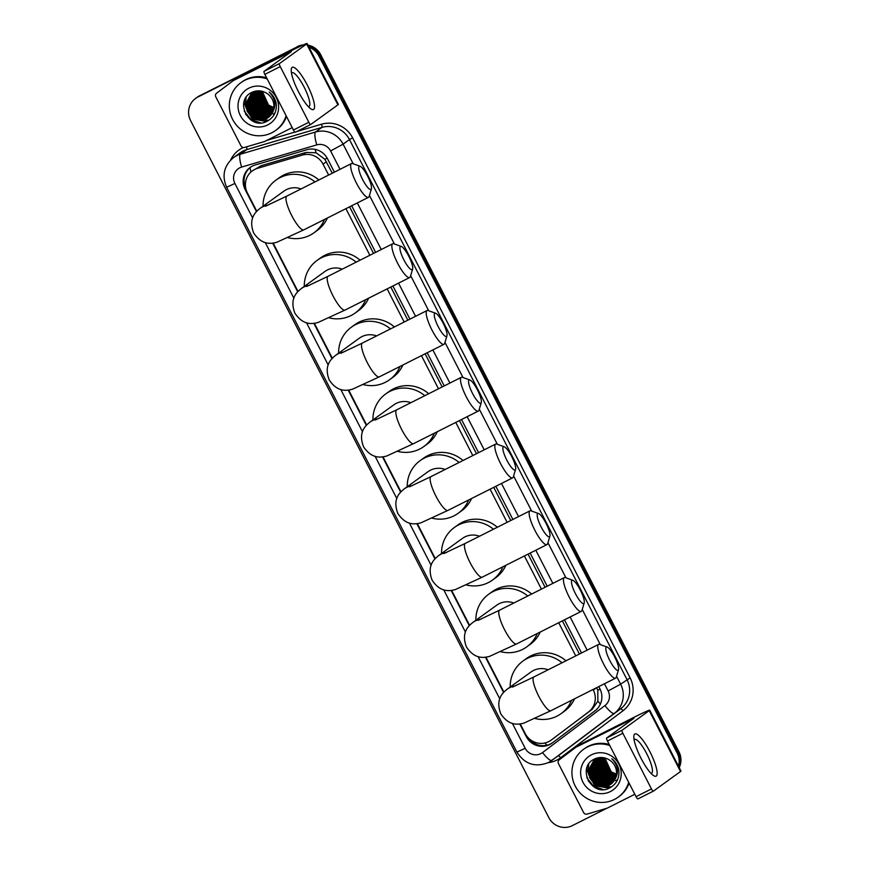 <?xml version="1.0" encoding="UTF-8"?>
<svg xmlns="http://www.w3.org/2000/svg" width="870" height="870" viewBox="0 0 870 870"><rect width="100%" height="100%" fill="white"/><g stroke="black" fill="none" stroke-linecap="round" stroke-linejoin="round"><path stroke-width="1.3" d="M332.296 173.217L324.869 159.275L316.027 152.761L305.99 152.457L261.12 165.724L252.398 170.835A17.715 17.226 -125.9 0 0 247.384 192.944L256.78 211.236M328.642 175.055L323.053 164.191A17.715 17.226 -125.9 0 0 302.358 155.088L257.487 168.345A17.715 17.226 -125.9 0 0 252.398 170.835M579.409 654.044L562.379 620.897M545.098 587.272L528.057 554.125M510.777 520.499L493.747 487.352M476.466 453.738L459.425 420.58M442.156 386.965L425.115 353.807M407.834 320.193L390.793 287.035M373.524 253.42L349.577 206.832M520.271 723.938L525.241 733.606A17.715 17.226 -125.9 0 0 551.025 740.218L592.176 709.322L597.886 701.187L597.788 690.312L596.668 687.615M551.025 740.218A17.715 17.226 -125.9 0 0 551.286 740.022L588.544 711.954A17.715 17.226 -125.9 0 0 593.307 690.04L593.025 689.508M575.755 655.893L558.714 622.735M541.434 589.12L524.403 555.963M507.123 522.348L490.082 489.19M472.801 455.575L455.771 422.428M438.491 388.803L421.45 355.656M404.169 322.03L387.139 288.883M369.859 255.269L345.912 208.669M273.158 243.111L297.997 291.45M314.385 323.314L332.318 358.212M348.696 390.086L366.629 424.984M383.017 456.859L400.95 491.757M417.328 523.631L435.261 558.529M451.639 590.404L469.582 625.302M485.96 657.165L503.893 692.074M334.395 172.162L327.544 158.818A17.715 17.226 -125.9 0 0 306.849 149.716L255.247 164.963A17.715 17.226 -125.9 0 0 245.133 189.562L256.454 211.595M245.764 188.366A17.715 17.226 54.1 0 1 250.614 167.138M606.836 808.263L572.319 825.63A17.715 17.226 54.1 0 1 548.829 817.637L190.563 120.528A17.715 17.226 54.1 0 1 197.871 97.038L295.408 47.959A17.715 17.226 54.1 0 1 300.019 46.425M308.991 47.208A17.715 17.226 54.1 0 1 318.898 55.963L677.164 753.061A17.715 17.226 54.1 0 1 678.469 766.144M195.587 98.419L197.381 97.135A17.715 17.226 54.1 0 1 199.665 95.743L296.3 47.317A17.715 17.226 54.1 0 1 301.651 45.664A17.715 17.226 54.1 0 0 296.3 47.317L198.773 96.385L295.408 47.959M308.426 46.099A17.715 17.226 54.1 0 1 319.801 55.31L678.056 752.419A17.715 17.226 54.1 0 1 678.883 766.938A17.715 17.226 54.1 0 0 678.056 752.419L319.801 55.31A17.715 17.226 54.1 0 0 308.426 46.099M196.479 97.777A17.715 17.226 54.1 0 1 198.773 96.385A17.715 17.226 54.1 0 0 196.479 97.777M272.68 243.165L297.681 291.798M313.907 323.368L331.992 358.57M348.217 390.141L366.313 425.343M382.539 456.913L400.624 492.115M416.85 523.686L434.946 558.877M451.171 590.458L469.256 625.65M485.482 657.231L503.567 692.422M519.803 723.992L526.241 736.531A17.715 17.226 -125.9 0 0 552.287 742.947L595.134 710.67A17.715 17.226 -125.9 0 0 599.898 688.757L598.788 686.604M581.508 652.989L564.478 619.842M547.197 586.217L530.156 553.07M512.876 519.444L495.846 486.297M478.565 452.683L461.524 419.525M444.244 385.91L427.213 352.752M409.933 319.138L392.892 285.98M375.622 252.365L351.676 205.777M552.483 742.795A17.715 17.226 54.1 0 1 528.416 738.01M297.192 46.665A17.715 17.226 54.1 0 1 303.238 44.935M307.937 45.142A17.715 17.226 54.1 0 1 320.693 54.669L678.948 751.767A17.715 17.226 54.1 0 1 679.209 767.579M298.41 91.644A23.62 5.448 -116.7 0 1 291.2 70.176A23.62 5.448 -116.7 0 1 307.349 85.184A23.62 5.448 -116.7 0 1 310.568 108.663A23.62 5.448 -116.7 0 1 298.41 91.644M308.284 106.586A18.901 4.361 63.3 0 0 309.002 106.488A18.901 4.361 63.3 0 0 304.087 87.022A18.901 4.361 63.3 0 0 292.015 72.732A18.901 4.361 63.3 0 0 291.504 73.243M292.211 127.607L264.806 141.386A2.958 2.871 -125.9 0 1 264.349 141.571L244.47 147.443A2.958 2.871 -125.9 0 1 241.023 145.932L215.793 96.842A2.958 2.871 -125.9 0 1 216.586 93.199L233.095 80.758A2.958 2.871 -125.9 0 1 233.519 80.497L291.33 51.602L264.056 71.34L279.455 63.586A2.958 0.685 63.3 0 0 280.249 66.62L264.85 74.363A2.958 0.685 -116.7 0 1 264.056 71.34M233.182 80.692L236.444 78.344A2.958 2.871 54.1 0 1 236.868 78.072L290.547 51.069A23.62 0.848 152.8 0 1 307.088 43.5A23.62 0.848 152.8 0 1 306.61 43.968L279.455 63.586M307.088 43.5L338.376 104.389A23.62 0.848 152.8 0 1 337.908 104.857L310.753 124.486A2.958 0.685 63.3 0 1 310.731 124.497A2.958 0.685 63.3 0 1 308.839 122.257L280.249 66.62M310.71 124.508L295.354 132.229A2.958 0.685 -116.7 0 1 295.332 132.24A2.958 0.685 -116.7 0 1 293.44 130.011L264.85 74.363M286.089 115.688A29.526 28.71 54.1 0 1 275.605 130.467A29.526 28.71 54.1 0 1 271.799 132.784A29.526 28.71 54.1 0 1 233.769 121.452A29.526 28.71 54.1 0 1 241.012 82.606A29.526 28.71 54.1 0 1 244.818 80.29A29.526 28.71 54.1 0 1 267.199 78.942M241.012 82.606L241.903 81.954A29.526 28.71 54.1 0 1 245.721 79.648A29.526 28.71 54.1 0 1 266.622 77.822M276.203 103.595C275.322 98.865 272.984 95.015 269.189 92.057C275.507 98.647 276.519 105.629 272.201 112.991A14.768 14.355 54.1 0 0 266.176 92.97C261.631 90.426 257.009 90.154 252.311 92.166C233.117 100.333 249.179 131.022 266.829 121.365C273.843 117.635 276.964 111.708 276.203 103.595M248.874 88.164A20.673 20.097 54.1 0 1 276.279 97.494A20.673 20.097 54.1 0 1 267.753 124.91A20.673 20.097 54.1 0 1 240.348 115.579A20.673 20.097 54.1 0 1 248.874 88.164M254.214 91.448L252.126 92.807L246.819 103.399L253.377 116.667L267.677 117.765L268.841 117.113M251.985 92.916L246.536 103.606L253.094 116.863L267.394 117.972L268.71 117.222M256.596 90.948L251.419 93.297L245.427 104.411L251.985 117.667L266.285 118.777L268.156 117.635L272.201 112.991L271.483 112.893M252.724 92.459L247.939 102.595L254.497 115.851L269.363 116.656M252.572 92.546L247.656 102.801L254.214 116.058L269.232 116.776M253.181 92.209L248.776 101.986L255.334 115.253L269.743 116.297M253.627 91.926L251.702 93.101L245.699 104.215L252.256 117.472L266.557 118.57L268.438 117.439M254.029 91.513L252.267 92.709M253.659 91.687L252.855 92.35M253.692 91.741L249.048 101.79L255.617 115.047L269.863 116.178M253.975 91.828L250.168 100.985L256.726 114.242L270.342 115.666M253.812 91.905L249.897 101.181L256.454 114.438L270.222 115.797M254.627 91.557L251.289 100.17L257.846 113.426L270.798 115.123M254.453 91.622L251.006 100.376L257.563 113.633L270.69 115.253M255.291 91.317L252.409 99.365L258.966 112.621L271.233 114.546M255.127 91.372L252.126 99.572L258.684 112.828L271.135 114.688M255.987 91.1L253.518 98.56L260.076 111.817L271.647 113.937M255.813 91.154L253.246 98.756L259.804 112.023L271.549 114.09M256.704 90.937L254.638 97.755L261.196 111.012L272.038 113.296M256.53 90.958L254.366 97.951L260.924 111.208L271.94 113.459M257.411 90.871L255.758 96.94L262.316 110.196L272.397 112.611M257.226 90.882L255.475 97.146L262.033 110.403L272.31 112.785M258.151 90.828L256.878 96.135L263.436 109.392L272.734 111.893M257.955 90.839L256.596 96.342L263.153 109.598L272.647 112.078M258.934 90.839L257.988 95.33L264.545 108.587L273.039 111.132M258.727 90.828L257.716 95.526L264.273 108.783L272.962 111.327M259.749 90.882L259.108 94.525L265.665 107.782L273.31 110.316M259.543 90.871L258.825 94.721L265.393 107.978L273.245 110.523M260.619 90.991L260.228 93.71L266.785 106.966L273.539 109.446M260.402 90.958L259.945 93.916L266.503 107.173L273.484 109.674M261.533 91.154L261.348 92.905L267.906 106.162L273.735 108.522M261.304 91.111L261.065 93.112L267.623 106.368L273.691 108.761M273.865 107.51L269.015 105.357L264.023 99.593A14.768 14.355 54.1 0 1 262.425 91.372M262.261 91.328L268.743 105.553L273.832 107.771M286.502 116.493A29.526 28.71 54.1 0 1 276.508 129.826L275.605 130.467M257.716 90.85L257.574 91.731M257.476 92.622L257.748 97.614M259.086 101.779L263.316 107.652M266.775 110.164L271.277 111.936M256.748 90.926L256.465 92.535M256.367 93.427L256.639 98.419M257.966 102.584L262.207 108.456M265.654 110.968L270.157 112.741M270.994 112.926L272.136 113.111M274.202 113.241L274.887 113.23M255.66 91.611L255.345 93.34M255.247 94.232L255.519 99.234M256.846 103.389L261.087 109.261M264.545 111.784L269.037 113.557M269.874 113.742L271.516 113.97M273.082 114.046L274.518 113.992M255.736 104.204L259.967 110.077M254.616 105.009L258.847 110.881M253.496 105.814L257.737 111.686M252.376 106.618L256.617 112.491M245.916 97.744L245.46 106.499M246.797 110.664L251.028 116.536M254.486 119.049L268.678 120.364M244.155 101.572L244.035 102.943L252.05 119.038L266.557 121.495M245.492 114.068L250.93 119.853L257.694 122.637M256.867 90.915L256.65 92.068M256.552 92.851L256.574 97.059M257.172 99.963L264.393 110.001M266.894 111.436L270.733 112.752M274.365 113.144L274.931 113.133M255.845 91.317L255.541 92.873M255.432 93.666L255.465 97.875M256.052 100.779L263.273 110.805M265.785 112.252L269.624 113.557M270.363 113.698L271.69 113.872M273.256 113.948L274.561 113.894M254.943 101.583L262.153 111.61M253.822 102.388L261.043 112.415M252.702 103.204L259.923 113.23M251.582 104.008L258.803 114.035M246.123 97.429L245.405 105.139M246.003 108.043L253.213 118.07M255.726 119.516L268.852 120.245M244.372 100.909L244.176 102.845L252.191 118.94L266.927 121.321M244.22 111.012L251.071 119.745L260.511 122.822M362.659 179.633A12.996 3.001 63.3 0 0 371.425 188.812A12.996 3.001 63.3 0 0 367.575 176.077A12.996 3.001 63.3 0 0 360.071 166.268A12.996 3.001 63.3 0 0 362.659 179.633M371.425 188.812L369.152 196.381A18.901 4.361 -116.7 0 1 368.478 197.327A18.901 4.361 -116.7 0 1 356.406 183.026A18.901 4.361 -116.7 0 1 351.48 163.56A18.901 4.361 -116.7 0 1 352.654 163.571L360.071 166.268M301.031 188.942A18.901 18.379 -125.9 0 0 283.892 191.15L260.13 208.321C255.639 211.986 248.08 218.381 253.681 232.975C262.359 246.047 271.929 243.459 276.714 242.328L303.793 229.865L368.478 197.327M324.466 219.468A32.484 31.581 54.1 0 1 313.983 232.79A32.484 31.581 54.1 0 1 309.796 235.335A32.484 31.581 54.1 0 1 287.872 237.641M263.066 206.201A32.484 31.581 54.1 0 1 275.931 180.144A32.484 31.581 54.1 0 1 280.118 177.6A32.484 31.581 54.1 0 1 314.951 181.939M275.931 180.144L279.281 177.719A32.484 31.581 54.1 0 1 283.468 175.174A32.484 31.581 54.1 0 1 318.844 179.981M327.414 217.978A32.484 31.581 54.1 0 1 317.332 230.365L313.983 232.79M403.876 259.847A12.996 3.001 63.3 0 0 412.641 269.026A12.996 3.001 63.3 0 0 408.791 256.291A12.996 3.001 63.3 0 0 401.298 246.471A12.996 3.001 63.3 0 0 403.876 259.847M412.641 269.026L410.379 276.584A18.901 4.361 -116.7 0 1 409.694 277.53A18.901 4.361 -116.7 0 1 397.623 263.229A18.901 4.361 -116.7 0 1 392.707 243.763A18.901 4.361 -116.7 0 1 393.871 243.785L401.298 246.471M342.247 269.156A18.901 18.379 -125.9 0 0 325.108 271.364L301.357 288.525C296.855 292.2 289.297 298.595 294.897 313.178C303.587 326.25 313.146 323.662 317.931 322.531L345.009 310.079L409.694 277.53M365.694 299.671A32.484 31.581 54.1 0 1 355.21 313.004A32.484 31.581 54.1 0 1 351.012 315.549A32.484 31.581 54.1 0 1 329.099 317.844M304.293 286.404A32.484 31.581 54.1 0 1 317.148 260.347A32.484 31.581 54.1 0 1 321.345 257.803A32.484 31.581 54.1 0 1 356.167 262.153M317.148 260.347L320.508 257.922A32.484 31.581 54.1 0 1 324.695 255.378A32.484 31.581 54.1 0 1 360.06 260.195M368.641 298.192A32.484 31.581 54.1 0 1 358.56 310.579L355.21 313.004M438.197 326.609A12.996 3.001 63.3 0 0 446.962 335.798A12.996 3.001 63.3 0 0 443.113 323.064A12.996 3.001 63.3 0 0 435.609 313.243A12.996 3.001 63.3 0 0 438.197 326.609M446.962 335.798L444.69 343.356A18.901 4.361 -116.7 0 1 444.015 344.303A18.901 4.361 -116.7 0 1 431.944 330.002A18.901 4.361 -116.7 0 1 427.018 310.536A18.901 4.361 -116.7 0 1 428.192 310.557L435.609 313.243M376.569 335.929A18.901 18.379 -125.9 0 0 359.43 338.125L335.668 355.297C331.176 358.973 323.618 365.367 329.219 379.951C337.897 393.022 347.467 390.434 352.252 389.303L379.331 376.851L444.015 344.303M400.004 366.444A32.484 31.581 54.1 0 1 389.521 379.777A32.484 31.581 54.1 0 1 385.334 382.321A32.484 31.581 54.1 0 1 363.41 384.616M338.604 353.176A32.484 31.581 54.1 0 1 351.469 327.12A32.484 31.581 54.1 0 1 355.656 324.575A32.484 31.581 54.1 0 1 390.489 328.925M351.469 327.12L354.819 324.695A32.484 31.581 54.1 0 1 359.005 322.15A32.484 31.581 54.1 0 1 394.382 326.957M402.951 364.965A32.484 31.581 54.1 0 1 392.87 377.352L389.521 379.777M472.508 393.381A12.996 3.001 63.3 0 0 481.273 402.56A12.996 3.001 63.3 0 0 477.423 389.836A12.996 3.001 63.3 0 0 469.93 380.016A12.996 3.001 63.3 0 0 472.508 393.381M481.273 402.56L479.011 410.129A18.901 4.361 -116.7 0 1 478.326 411.075A18.901 4.361 -116.7 0 1 466.255 396.774A18.901 4.361 -116.7 0 1 461.339 377.308A18.901 4.361 -116.7 0 1 462.503 377.33L469.93 380.016M410.879 402.69A18.901 18.379 -125.9 0 0 393.74 404.898L369.989 422.07C365.487 425.745 357.929 432.14 363.529 446.723C372.208 459.795 381.778 457.207 386.563 456.076L413.642 443.613L478.326 411.075M434.315 433.216A32.484 31.581 54.1 0 1 423.842 446.538A32.484 31.581 54.1 0 1 419.644 449.083A32.484 31.581 54.1 0 1 397.731 451.389M372.925 419.949A32.484 31.581 54.1 0 1 385.78 393.892A32.484 31.581 54.1 0 1 389.978 391.348A32.484 31.581 54.1 0 1 424.799 395.687M385.78 393.892L389.14 391.467A32.484 31.581 54.1 0 1 393.327 388.923A32.484 31.581 54.1 0 1 428.692 393.729M437.273 431.727A32.484 31.581 54.1 0 1 427.192 444.124L423.842 446.538M506.818 460.154A12.996 3.001 63.3 0 0 515.584 469.332A12.996 3.001 63.3 0 0 511.734 456.598A12.996 3.001 63.3 0 0 504.241 446.788A12.996 3.001 63.3 0 0 506.818 460.154M515.584 469.332L513.322 476.901A18.901 4.361 -116.7 0 1 512.637 477.847A18.901 4.361 -116.7 0 1 500.576 463.547A18.901 4.361 -116.7 0 1 495.65 444.081A18.901 4.361 -116.7 0 1 496.813 444.091L504.241 446.788M445.201 469.463A18.901 18.379 -125.9 0 0 428.051 471.671L404.3 488.842C399.808 492.507 392.25 498.901 397.851 513.496C406.529 526.567 416.088 523.979 420.884 522.848L447.963 510.385L512.637 477.847M468.636 499.989A32.484 31.581 54.1 0 1 458.153 513.311A32.484 31.581 54.1 0 1 453.966 515.856A32.484 31.581 54.1 0 1 432.042 518.161M407.236 486.721A32.484 31.581 54.1 0 1 420.101 460.665A32.484 31.581 54.1 0 1 424.288 458.12A32.484 31.581 54.1 0 1 459.121 462.459M420.101 460.665L423.451 458.24A32.484 31.581 54.1 0 1 427.638 455.695A32.484 31.581 54.1 0 1 463.014 460.502M471.583 498.499A32.484 31.581 54.1 0 1 461.502 510.886L458.153 513.311M541.14 526.926A12.996 3.001 63.3 0 0 549.905 536.105A12.996 3.001 63.3 0 0 546.055 523.37A12.996 3.001 63.3 0 0 538.563 513.55A12.996 3.001 63.3 0 0 541.14 526.926M549.905 536.105L547.643 543.674A18.901 4.361 -116.7 0 1 546.958 544.609A18.901 4.361 -116.7 0 1 534.887 530.319A18.901 4.361 -116.7 0 1 529.971 510.853A18.901 4.361 -116.7 0 1 531.135 510.864L538.563 513.55M479.511 536.235A18.901 18.379 -125.9 0 0 462.372 538.443L438.61 555.615C434.119 559.279 426.561 565.674 432.162 580.268C440.84 593.329 450.41 590.752 455.195 589.621L482.274 577.158L546.958 544.609M502.947 566.761A32.484 31.581 54.1 0 1 492.463 580.083A32.484 31.581 54.1 0 1 488.277 582.628A32.484 31.581 54.1 0 1 466.363 584.934M441.547 553.494A32.484 31.581 54.1 0 1 454.412 527.438A32.484 31.581 54.1 0 1 458.599 524.893A32.484 31.581 54.1 0 1 493.431 529.232M454.412 527.438L457.761 525.012A32.484 31.581 54.1 0 1 461.959 522.468A32.484 31.581 54.1 0 1 497.325 527.274M505.894 565.272A32.484 31.581 54.1 0 1 495.824 577.658L492.463 580.083M575.451 593.699A12.996 3.001 63.3 0 0 584.216 602.877A12.996 3.001 63.3 0 0 580.366 590.143A12.996 3.001 63.3 0 0 572.873 580.323A12.996 3.001 63.3 0 0 575.451 593.699M584.216 602.877L581.954 610.436A18.901 4.361 -116.7 0 1 581.269 611.382A18.901 4.361 -116.7 0 1 569.208 597.092A18.901 4.361 -116.7 0 1 564.282 577.626A18.901 4.361 -116.7 0 1 565.446 577.636L572.873 580.323M513.833 603.008A18.901 18.379 -125.9 0 0 496.683 605.215L472.932 622.387C468.441 626.052 460.882 632.446 466.472 647.041C475.161 660.102 484.721 657.524 489.516 656.393L516.595 643.93L581.269 611.382M537.269 633.523A32.484 31.581 54.1 0 1 526.785 646.856A32.484 31.581 54.1 0 1 522.598 649.401A32.484 31.581 54.1 0 1 500.674 651.706M475.868 620.256A32.484 31.581 54.1 0 1 488.733 594.199A32.484 31.581 54.1 0 1 492.92 591.654A32.484 31.581 54.1 0 1 527.753 596.004M488.733 594.199L492.083 591.785A32.484 31.581 54.1 0 1 496.27 589.24A32.484 31.581 54.1 0 1 531.646 594.047M540.216 632.044A32.484 31.581 54.1 0 1 530.135 644.431L526.785 646.856M609.772 660.471A12.996 3.001 63.3 0 0 618.537 669.65A12.996 3.001 63.3 0 0 614.688 656.915A12.996 3.001 63.3 0 0 607.184 647.095A12.996 3.001 63.3 0 0 609.772 660.471M618.537 669.65L616.264 677.208A18.901 4.361 -116.7 0 1 615.59 678.154A18.901 4.361 -116.7 0 1 603.519 663.854A18.901 4.361 -116.7 0 1 598.604 644.387A18.901 4.361 -116.7 0 1 599.767 644.409L607.184 647.095M548.144 669.78A18.901 18.379 -125.9 0 0 531.004 671.988L507.243 689.149C502.751 692.824 495.193 699.219 500.794 713.813C509.472 726.874 519.042 724.286 523.827 723.155L550.906 710.703L615.59 678.154M571.579 700.296A32.484 31.581 54.1 0 1 561.096 713.628A32.484 31.581 54.1 0 1 556.909 716.173A32.484 31.581 54.1 0 1 534.985 718.468M510.179 687.028A32.484 31.581 54.1 0 1 523.044 660.972A32.484 31.581 54.1 0 1 527.231 658.427A32.484 31.581 54.1 0 1 562.063 662.777M523.044 660.972L526.394 658.546A32.484 31.581 54.1 0 1 530.591 656.002A32.484 31.581 54.1 0 1 565.957 660.819M574.526 698.817A32.484 31.581 54.1 0 1 564.456 711.203L561.096 713.628M641.027 758.303A23.62 5.448 -116.7 0 1 633.817 736.836A23.62 5.448 -116.7 0 1 649.966 751.843A23.62 5.448 -116.7 0 1 653.185 775.322A23.62 5.448 -116.7 0 1 641.027 758.303M650.901 773.245A18.901 4.361 63.3 0 0 651.619 773.147A18.901 4.361 63.3 0 0 646.704 753.681A18.901 4.361 63.3 0 0 634.632 739.38A18.901 4.361 63.3 0 0 634.121 739.902M634.817 794.266L607.423 808.045A2.958 2.871 -125.9 0 1 606.955 808.23L587.087 814.102A2.958 2.871 -125.9 0 1 583.629 812.591L558.409 763.501A2.958 2.871 -125.9 0 1 559.203 759.847L575.712 747.417A2.958 2.871 -125.9 0 1 576.136 747.156L633.947 718.261L606.673 737.999L622.072 730.245A2.958 0.685 63.3 0 0 622.866 733.279L607.467 741.022A2.958 0.685 -116.7 0 1 606.673 737.999M575.799 747.352L579.061 744.992A2.958 2.871 54.1 0 1 579.485 744.731L633.164 717.728A23.62 0.848 152.8 0 1 649.705 710.159A23.62 0.848 152.8 0 1 649.227 710.627L622.072 730.245M649.705 710.159L680.992 771.048A23.62 0.848 152.8 0 1 680.514 771.516L653.37 791.145A2.958 0.685 63.3 0 0 653.37 791.145A2.958 0.685 63.3 0 1 651.456 788.916L622.866 733.279M653.326 791.167L637.971 798.888A2.958 0.685 -116.7 0 1 637.949 798.899A2.958 0.685 -116.7 0 1 636.057 796.67L607.467 741.022M628.695 782.347A29.526 28.71 54.1 0 1 618.222 797.127A29.526 28.71 54.1 0 1 614.416 799.443A29.526 28.71 54.1 0 1 576.386 788.111A29.526 28.71 54.1 0 1 583.629 749.266A29.526 28.71 54.1 0 1 587.435 746.949A29.526 28.71 54.1 0 1 609.816 745.601M583.629 749.266L584.52 748.613A29.526 28.71 54.1 0 1 588.337 746.297A29.526 28.71 54.1 0 1 609.239 744.481M618.82 770.254C617.939 765.524 615.601 761.674 611.806 758.716C618.124 765.306 619.135 772.277 614.818 779.65A14.768 14.355 54.1 0 0 608.793 759.63C604.237 757.074 599.615 756.813 594.928 758.825C575.733 766.981 591.796 797.681 609.446 788.024C616.449 784.294 619.581 778.367 618.82 770.254M591.48 754.823A20.673 20.097 54.1 0 1 618.896 764.154A20.673 20.097 54.1 0 1 610.37 791.569A20.673 20.097 54.1 0 1 582.965 782.239A20.673 20.097 54.1 0 1 591.48 754.823M596.831 758.107L594.743 759.466L589.436 770.059L595.993 783.315L610.294 784.425L611.458 783.772M594.601 759.564L589.153 770.265L595.711 783.522L610.011 784.62L611.327 783.881M599.212 757.607L594.036 759.956L588.033 771.07L594.591 784.327L608.891 785.436L614.818 779.65M595.341 759.118L590.556 769.254L597.114 782.511L611.98 783.315M595.189 759.205L590.273 769.461L596.831 782.717L611.849 783.435M595.798 758.868L591.393 768.645L597.951 781.902L612.36 782.957M596.244 758.586L594.319 759.76L588.316 770.874L594.873 784.131L609.174 785.229L611.055 784.098M596.635 758.161L594.884 759.369M595.95 758.792L591.665 768.449L598.223 781.706L612.48 782.837M596.581 758.488L592.785 767.634L599.343 780.901L612.958 782.315M596.428 758.564L592.503 767.84L599.06 781.097L612.839 782.456M597.233 758.216L593.905 766.829L600.463 780.086L613.415 781.782M597.07 758.281L593.623 767.035L600.18 780.292L613.307 781.912M597.907 757.977L595.026 766.024L601.583 779.281L613.85 781.206M597.744 758.031L594.743 766.231L601.3 779.487L613.741 781.347M598.604 757.759L596.135 765.219L602.692 778.476L614.264 780.597M598.429 757.813L595.863 765.415L602.421 778.672L614.166 780.749M599.321 757.596L597.255 764.404L603.813 777.671L614.644 779.955M599.147 757.618L596.972 764.61L603.53 777.867L614.557 780.118M600.017 757.52L598.375 763.599L604.933 776.856L615.014 779.27M599.843 757.542L598.092 763.806L604.65 777.062L614.927 779.444M600.768 757.487L599.495 762.794L606.053 776.051L615.351 778.552M600.572 757.498L599.212 762.99L605.77 776.257L615.264 778.737M601.54 757.498L600.604 761.989L607.162 775.246L615.655 777.791M601.344 757.487L600.333 762.185L606.89 775.442L615.579 777.987M602.366 757.542L601.725 761.174L608.282 774.441L615.927 776.975M602.16 757.531L601.442 761.38L608 774.637L615.862 777.182M603.236 757.65L602.845 760.369L609.402 773.626L616.156 776.105M603.019 757.618L602.562 760.576L609.12 773.832L616.101 776.334M604.15 757.813L603.965 759.564L610.522 772.821L616.341 775.181M603.921 757.759L603.682 759.76L610.24 773.028L616.308 775.42M616.482 774.169L611.632 772.016L606.64 766.252A14.768 14.355 54.1 0 1 605.041 758.031M604.878 757.987L611.36 772.212L616.449 774.43M629.119 783.152A29.526 28.71 54.1 0 1 619.114 796.485L618.222 797.127M600.333 757.509L600.191 758.39M600.093 759.282L600.365 764.273M601.703 768.438L605.933 774.311M609.391 776.823L613.883 778.596M599.365 757.585L599.071 759.195M598.984 760.086L599.256 765.078M600.583 769.243L604.813 775.116M608.271 777.628L612.774 779.4M613.611 779.585L614.753 779.77M616.819 779.901L617.504 779.89M598.277 758.27L597.962 759.999M597.864 760.891L598.136 765.883M599.463 770.048L603.704 775.92M607.162 778.443L611.654 780.216M612.491 780.39L614.133 780.629M615.699 780.705L617.135 780.651M598.342 770.863L602.584 776.725M597.233 771.668L601.464 777.541M596.113 772.473L600.343 778.346M594.993 773.278L599.234 779.15M588.533 764.404L588.076 773.158M589.403 777.323L593.644 783.185M597.103 785.708L611.295 787.024M586.761 768.232L586.652 769.602L594.667 785.697L609.174 788.144M588.109 780.716L593.547 786.502L600.311 789.297M599.484 757.574L599.267 758.716M599.169 759.51L599.191 763.719M599.789 766.622L607.01 776.649M609.511 778.095L613.35 779.4M614.1 779.553L614.807 779.661M616.982 779.803L617.548 779.792M598.462 757.977L598.158 759.532M598.049 760.315L598.071 764.523M598.669 767.438L605.89 777.465M608.402 778.9L612.23 780.216M612.98 780.357L614.307 780.531M615.862 780.607L617.178 780.553M597.549 768.243L604.77 778.269M596.439 769.047L603.66 779.074M595.319 769.852L602.54 779.879M594.199 770.668L601.42 780.694M588.74 764.088L588.022 771.799M588.609 774.702L595.83 784.729M598.342 786.175L611.469 786.904M586.989 767.557L586.782 769.493L594.808 785.599L609.544 787.981M586.826 777.671L593.688 786.404L603.127 789.481M261.12 165.724L257.487 168.345M546.882 745.242A17.715 4.132 -127 0 1 544.816 743.002M245.416 185.723A17.715 0.642 152.8 0 1 244.84 186.006M327.153 158.112A17.715 0.642 152.8 0 1 324.869 159.275M316.027 152.761A17.715 3.915 -106.5 0 1 315.244 149.39M600.082 689.149A17.715 0.642 152.8 0 1 597.788 690.312M250.973 171.999A17.715 3.915 -106.5 0 1 249.984 167.649M600.409 704.026A17.715 4.132 -127 0 1 597.886 701.187M305.99 152.457L302.358 155.088M326.413 161.766L323.053 164.191M596.363 687.833L593.307 690.04M592.176 709.322L588.544 711.954M554.919 737.39L551.286 740.022M245.905 189.007L245.133 189.562M340.039 169.313L330.6 150.945A11.81 11.484 -125.9 0 0 316.8 144.866L241.642 167.073A11.81 11.484 -125.9 0 0 234.9 183.483L252.659 218.022M233.562 157.557A23.62 22.968 54.1 0 1 236.618 155.697A23.62 22.968 54.1 0 1 240.348 154.229L246.71 149.618A23.62 22.968 -125.9 0 0 242.98 151.097A23.62 22.968 -125.9 0 0 239.935 152.946L233.562 157.557C223.971 165.681 221.665 175.588 226.635 187.267L234.9 183.483M512.354 723.34L525.186 748.298A11.81 11.484 -125.9 0 0 542.543 752.572L604.954 705.559A11.81 11.484 -125.9 0 0 608.13 690.954L604.432 683.766M616.558 676.251L620.625 684.179A23.62 22.968 54.1 0 1 614.285 713.389L551.874 760.402A23.62 22.968 54.1 0 1 551.526 760.663A23.62 22.968 54.1 0 1 548.47 762.511M226.635 187.267L516.91 752.082C524.632 764.164 535.115 767.666 548.394 762.566L557.887 756.063A23.62 22.968 -125.9 0 0 558.246 755.802L551.874 760.402A11.81 2.762 -127 0 1 542.543 752.572M230.604 160.102A26.578 25.839 54.1 0 1 242.197 148.074A26.578 25.839 54.1 0 1 243.306 147.541M266.84 140.364L294.887 132.077M296.746 131.533L321.552 124.203A26.578 25.839 54.1 0 1 352.6 137.862L630.13 677.871A26.578 25.839 54.1 0 1 622.996 710.746L560.574 757.759A26.578 25.839 54.1 0 1 548.165 762.675M318.898 55.963L320.693 54.669M197.871 97.038L199.665 95.743M677.164 753.061L678.948 751.767M241.642 167.073A11.81 2.61 -106.5 0 1 240.348 154.229L315.505 132.023L321.878 127.411L246.71 149.618A2.958 0.652 73.5 0 0 246.514 146.845M316.8 144.866A11.81 2.61 -106.5 0 1 315.505 132.023A23.62 22.968 54.1 0 1 343.095 144.159L349.468 139.559A23.62 22.968 -125.9 0 0 321.878 127.411A2.958 0.652 73.5 0 0 321.552 124.203M604.954 705.559A11.81 2.762 -127 0 0 614.285 713.389L620.658 708.789A23.62 22.968 -125.9 0 0 626.998 679.568L349.468 139.559L352.6 137.862M560.574 757.759A2.958 0.685 53 0 0 558.246 755.802L620.658 708.789A2.958 0.685 53 0 1 622.996 710.746M608.13 690.954L620.625 684.179L630.13 677.871M330.6 150.945L343.095 144.159L353.176 163.767M369.445 195.413L394.404 243.97M410.662 275.627L428.714 310.742M444.983 342.399L463.025 377.515M479.294 409.161L497.346 444.287M513.615 475.933L531.657 511.06M547.926 542.706L565.979 577.832M582.237 609.479L600.289 644.605M265.241 242.512L293.875 298.225M306.468 322.716L328.197 364.998M340.779 389.488L362.507 431.77M375.09 456.261L396.829 498.543M409.411 523.033L431.139 565.315M443.722 589.806L465.45 632.088M478.043 656.578L499.771 698.849M587.152 650.151L570.122 616.993M552.841 583.379L535.8 550.231M518.531 516.606L501.49 483.459M484.209 449.833L467.168 416.686M449.899 383.061L432.858 349.914M415.577 316.299L398.547 283.142M381.267 249.527L357.32 202.938M516.91 752.082L525.186 748.298M526.807 736.129L526.241 736.531M337.908 104.857L306.61 43.968M293.44 130.011L308.839 122.257M287.611 54.31L287.198 53.494M236.868 78.072L233.519 80.497M268.177 205.092A18.901 18.379 -125.9 0 0 260.13 208.321M265.393 206.266L286.806 196.098A18.901 4.361 63.3 0 0 291.722 215.564A18.901 4.361 63.3 0 0 303.793 229.865M309.394 285.306A18.901 18.379 -125.9 0 0 301.357 288.525M306.631 286.469L328.023 276.312A18.901 4.361 63.3 0 0 332.949 295.778A18.901 4.361 63.3 0 0 345.009 310.079M343.715 352.067A18.901 18.379 -125.9 0 0 335.668 355.297M340.942 353.242L362.344 343.084A18.901 4.361 63.3 0 0 367.26 362.551A18.901 4.361 63.3 0 0 379.331 376.851M378.026 418.84A18.901 18.379 -125.9 0 0 369.989 422.07M375.242 420.014L396.655 409.857A18.901 4.361 63.3 0 0 401.581 429.323A18.901 4.361 63.3 0 0 413.642 443.613M412.337 485.612A18.901 18.379 -125.9 0 0 404.3 488.842M409.563 486.787L430.976 476.619A18.901 4.361 63.3 0 0 435.892 496.085A18.901 4.361 63.3 0 0 447.963 510.385M446.658 552.385A18.901 18.379 -125.9 0 0 438.61 555.615M443.874 553.559L465.287 543.391A18.901 4.361 63.3 0 0 470.202 562.857A18.901 4.361 63.3 0 0 482.274 577.158M480.969 619.157A18.901 18.379 -125.9 0 0 472.932 622.387M478.206 620.321L499.608 610.164A18.901 4.361 63.3 0 0 504.524 629.63A18.901 4.361 63.3 0 0 516.595 643.93M515.29 685.93A18.901 18.379 -125.9 0 0 507.243 689.149M512.517 687.093L533.919 676.936A18.901 4.361 63.3 0 0 538.834 696.402A18.901 4.361 63.3 0 0 550.906 710.703M680.514 771.516L649.227 710.627M636.057 796.67L651.456 788.916M630.228 720.969L629.804 720.153M579.485 744.731L576.136 747.156M236.488 78.311L233.138 80.725M295.332 132.24L310.731 124.497M286.806 196.098L351.48 163.56M328.023 276.312L392.707 243.763M362.344 343.084L427.018 310.536M396.655 409.857L461.339 377.308M430.976 476.619L495.65 444.081M465.287 543.391L529.971 510.853M499.608 610.164L564.282 577.626M533.919 676.936L598.604 644.387M579.105 744.959L575.755 747.384M637.949 798.899L653.348 791.156"/></g></svg>
